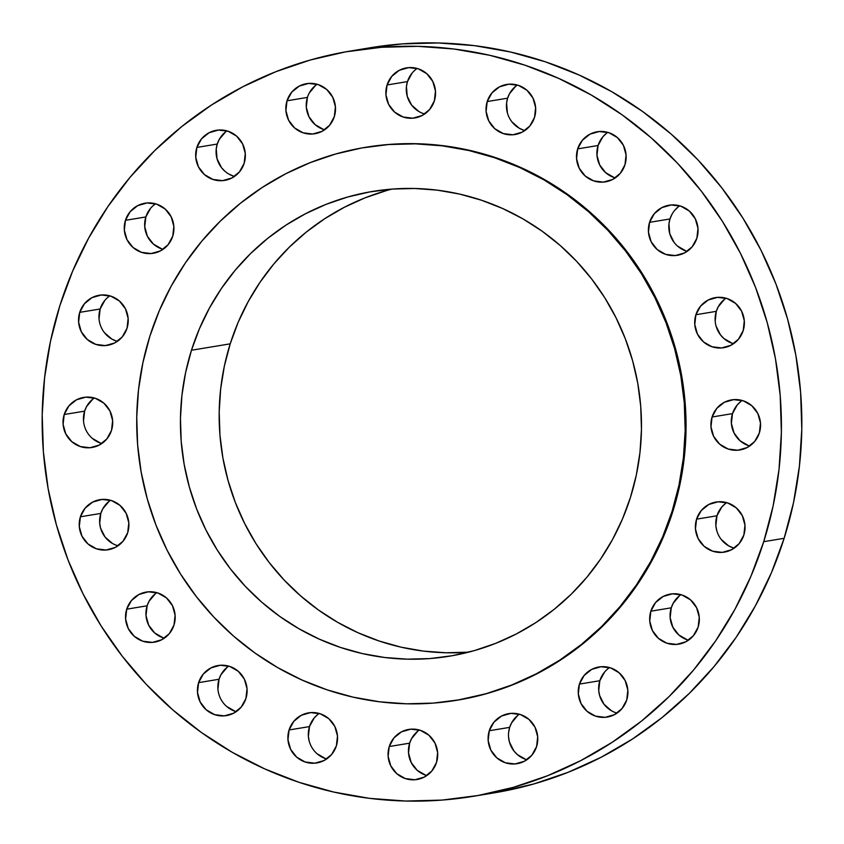 <?xml version="1.0" encoding="UTF-8"?>
<svg xmlns="http://www.w3.org/2000/svg" width="844" height="844" viewBox="0 0 844 844"><rect width="100%" height="100%" fill="white"/><g stroke="black" fill="none" stroke-linecap="round" stroke-linejoin="round"><path stroke-width="1.27" d="M674.177 242.523L669.746 233.682L668.954 223.818L669.988 218.965L649.574 222.331A25.383 24.824 80.6 0 1 669.081 205.219A25.383 24.824 80.6 0 1 696.88 238.198L697.988 228.365L695.319 218.839L689.295 211.042L680.823 206.168L671.191 204.965L661.875 207.624L654.279 213.722L649.574 222.331L648.466 232.163L651.125 241.7L657.159 249.497L665.631 254.36L675.253 255.563L684.579 252.915L692.164 246.807L696.88 238.198A25.383 24.824 80.6 0 1 677.363 255.31A25.383 24.824 80.6 0 1 649.574 222.331L669.988 218.965A25.383 24.824 -99.4 0 0 687.195 251.343M715.195 321.174L716.292 311.352L695.889 314.728A25.383 24.824 80.6 0 1 715.395 297.615A25.383 24.824 80.6 0 1 743.195 330.584L744.303 320.762L741.633 311.225L735.609 303.429L727.138 298.554L717.505 297.362L708.19 300.01L700.594 306.108L695.889 314.728L694.781 324.55L697.439 334.087L703.474 341.883L711.946 346.747L721.567 347.95L730.893 345.301L738.479 339.204L743.195 330.584A25.383 24.824 80.6 0 1 723.677 347.696A25.383 24.824 80.6 0 1 695.889 314.728L716.292 311.352A25.383 24.824 -99.4 0 0 733.51 343.73M748.544 445.653L740.072 440.779L734.037 432.993L731.379 423.456L732.486 413.623L712.083 416.999A25.383 24.824 80.6 0 1 731.59 399.887A25.383 24.824 80.6 0 1 759.378 432.856L760.486 423.034L757.828 413.497L751.804 405.7L743.321 400.837L733.7 399.634L724.374 402.282L716.788 408.38L712.083 416.999L710.975 426.821L713.634 436.359L719.658 444.155L728.129 449.029L737.761 450.232L747.077 447.573L754.673 441.475L759.378 432.856A25.383 24.824 80.6 0 1 739.871 449.968A25.383 24.824 80.6 0 1 712.083 416.999L732.486 413.623A25.383 24.824 -99.4 0 0 749.694 446.012M716.735 530.507L715.86 525.612L716.967 515.779L696.564 519.155A25.383 24.824 80.6 0 1 716.071 502.043A25.383 24.824 80.6 0 1 743.859 535.012L744.967 525.19L742.309 515.652L736.284 507.856L727.802 502.992L718.181 501.79L708.854 504.438L701.269 510.536L696.564 519.155L695.456 528.977L698.115 538.514L704.139 546.311L712.61 551.185L722.242 552.387L731.558 549.729L739.154 543.631L743.859 535.012A25.383 24.824 80.6 0 1 724.352 552.124A25.383 24.824 80.6 0 1 696.564 519.155L716.967 515.779A25.383 24.824 -99.4 0 0 734.174 548.167M687.311 639.847L678.84 634.973L672.816 627.176L670.157 617.639L671.254 607.817L650.851 611.193A25.383 24.824 80.6 0 1 670.358 594.081A25.383 24.824 80.6 0 1 698.157 627.05L699.265 617.228L696.595 607.691L690.571 599.894L682.1 595.031L672.468 593.828L663.152 596.476L655.556 602.574L650.851 611.193L649.743 621.015L652.401 630.552L658.436 638.349L666.908 643.212L676.529 644.415L685.856 641.767L693.441 635.669L698.157 627.05A25.383 24.824 80.6 0 1 678.639 644.162A25.383 24.824 80.6 0 1 650.851 611.193L671.254 607.817A25.383 24.824 -99.4 0 0 688.472 640.195M611.425 710.743L604.03 704.286L599.599 695.445L598.723 690.55L599.831 680.718L579.427 684.094A25.383 24.824 80.6 0 1 598.934 666.982A25.383 24.824 80.6 0 1 626.733 699.95L627.831 690.128L625.172 680.591L619.148 672.795L610.676 667.931L601.044 666.728L591.728 669.376L584.132 675.474L579.427 684.094L578.319 693.916L580.978 703.453L587.002 711.249L595.484 716.123L605.106 717.326L614.432 714.668L622.017 708.57L626.733 699.95A25.383 24.824 80.6 0 1 607.216 717.062A25.383 24.824 80.6 0 1 579.427 684.094L599.831 680.718A25.383 24.824 -99.4 0 0 617.048 713.106M508.658 732.212L509.681 727.359L489.277 730.735A25.383 24.824 80.6 0 1 508.784 713.623A25.383 24.824 80.6 0 1 536.584 746.592L537.691 736.77L535.022 727.233L528.998 719.436L520.526 714.562L510.894 713.37L501.579 716.018L493.983 722.116L489.277 730.735L488.17 740.557L490.828 750.094L496.863 757.891L505.334 762.754L514.956 763.957L524.282 761.309L531.868 755.211L536.584 746.592A25.383 24.824 80.6 0 1 517.066 763.704A25.383 24.824 80.6 0 1 489.277 730.735L509.681 727.359A25.383 24.824 -99.4 0 0 526.899 759.737M425.692 775.193L417.221 770.319L411.197 762.522L408.528 752.985L409.635 743.163L389.232 746.539A25.383 24.824 80.6 0 1 408.739 729.427A25.383 24.824 80.6 0 1 436.527 762.396L437.635 752.574L434.976 743.036L428.952 735.24L420.481 730.376L410.849 729.174L401.533 731.822L393.937 737.92L389.232 746.539L388.124 756.361L390.783 765.898L396.807 773.695L405.278 778.558L414.91 779.761L424.237 777.113L431.822 771.015L436.527 762.396A25.383 24.824 80.6 0 1 417.02 779.508A25.383 24.824 80.6 0 1 389.232 746.539L409.635 743.163A25.383 24.824 -99.4 0 0 426.853 775.541M309.252 741.317L308.377 736.411L309.484 726.589L289.07 729.965A25.383 24.824 80.6 0 1 308.587 712.853A25.383 24.824 80.6 0 1 336.376 745.822L337.484 736L334.825 726.462L328.801 718.666L320.319 713.802L310.697 712.6L301.371 715.248L293.786 721.346L289.07 729.965L287.973 739.787L290.631 749.324L296.655 757.121L305.127 761.984L314.759 763.187L324.075 760.539L331.671 754.441L336.376 745.822A25.383 24.824 80.6 0 1 316.869 762.934A25.383 24.824 80.6 0 1 289.07 729.965L309.484 726.589A25.383 24.824 -99.4 0 0 326.691 758.967M217.921 689.084L219.029 679.262L198.614 682.638A25.383 24.824 80.6 0 1 218.132 665.526A25.383 24.824 80.6 0 1 245.92 698.494L247.028 688.672L244.37 679.135L238.335 671.339L229.863 666.465L220.242 665.262L210.916 667.92L203.33 674.018L198.614 682.638L197.507 692.46L200.176 701.997L206.2 709.793L214.671 714.657L224.304 715.86L233.619 713.212L241.215 707.114L245.92 698.494A25.383 24.824 80.6 0 1 226.414 715.606A25.383 24.824 80.6 0 1 198.614 682.638L219.029 679.262A25.383 24.824 -99.4 0 0 236.236 711.64M163.177 637.832L154.705 632.958L148.681 625.161L146.012 615.635L147.12 605.802L126.716 609.178A25.383 24.824 80.6 0 1 146.223 592.066A25.383 24.824 80.6 0 1 174.012 625.035L175.119 615.213L172.461 605.675L166.437 597.879L157.965 593.015L148.333 591.813L139.017 594.461L131.421 600.559L126.716 609.178L125.608 619L128.267 628.537L134.291 636.334L142.763 641.208L152.395 642.4L161.721 639.752L169.306 633.654L174.012 625.035A25.383 24.824 80.6 0 1 154.505 642.147A25.383 24.824 80.6 0 1 126.716 609.178L147.12 605.802A25.383 24.824 -99.4 0 0 164.337 638.191M112.4 543.43L105.004 536.974L100.573 528.144L99.697 523.238L100.805 513.416L80.402 516.792A25.383 24.824 80.6 0 1 99.909 499.68A25.383 24.824 80.6 0 1 127.708 532.648L128.805 522.826L126.146 513.289L120.122 505.493L111.651 500.629L102.019 499.426L92.703 502.074L85.107 508.172L80.402 516.792L79.294 526.614L81.952 536.151L87.976 543.947L96.459 548.811L106.08 550.014L115.406 547.366L122.992 541.268L127.708 532.648A25.383 24.824 80.6 0 1 108.19 549.76A25.383 24.824 80.6 0 1 80.402 516.792L100.805 513.416A25.383 24.824 -99.4 0 0 118.023 545.794M83.514 420.966L84.622 411.144L64.207 414.509A25.383 24.824 80.6 0 1 83.725 397.397A25.383 24.824 80.6 0 1 111.513 430.377L112.621 420.544L109.963 411.007L103.928 403.221L95.456 398.347L85.824 397.144L76.509 399.803L68.913 405.901L64.207 414.509L63.1 424.342L65.769 433.869L71.793 441.665L80.264 446.539L89.897 447.742L99.212 445.083L106.808 438.986L111.513 430.377A25.383 24.824 80.6 0 1 91.996 447.489A25.383 24.824 80.6 0 1 64.207 414.509L84.622 411.144A25.383 24.824 -99.4 0 0 101.829 443.522M99.033 318.81L100.141 308.988L79.726 312.354A25.383 24.824 80.6 0 1 99.244 295.242A25.383 24.824 80.6 0 1 127.033 328.221L128.14 318.388L125.482 308.851L119.447 301.055L110.975 296.191L101.354 294.989L92.028 297.637L84.442 303.734L79.726 312.354L78.619 322.186L81.288 331.713L87.312 339.51L95.783 344.384L105.416 345.586L114.731 342.928L122.327 336.83L127.033 328.221A25.383 24.824 80.6 0 1 107.515 345.333A25.383 24.824 80.6 0 1 79.726 312.354L100.141 308.988A25.383 24.824 -99.4 0 0 117.348 341.366M161.9 248.969L153.429 244.106L147.405 236.309L144.735 226.772L145.843 216.95L125.439 220.326A25.383 24.824 80.6 0 1 144.946 203.214A25.383 24.824 80.6 0 1 172.746 236.183L173.843 226.361L171.184 216.824L165.16 209.027L156.689 204.153L147.056 202.961L137.741 205.609L130.145 211.707L125.439 220.326L124.332 230.148L126.99 239.685L133.014 247.482L141.497 252.345L151.118 253.548L160.444 250.9L168.03 244.802L172.746 236.183A25.383 24.824 80.6 0 1 153.228 253.295A25.383 24.824 80.6 0 1 125.439 220.326L145.843 216.95A25.383 24.824 -99.4 0 0 163.061 249.328M224.852 171.205L221.466 167.608L217.035 158.767L216.243 148.903L217.267 144.05L196.863 147.415A25.383 24.824 80.6 0 1 216.37 130.303A25.383 24.824 80.6 0 1 244.169 163.282L245.277 153.45L242.608 143.913L236.584 136.116L228.112 131.253L218.48 130.05L209.164 132.698L201.568 138.806L196.863 147.415L195.755 157.248L198.414 166.774L204.448 174.571L212.92 179.445L222.542 180.648L231.868 177.989L239.453 171.891L244.169 163.282A25.383 24.824 80.6 0 1 224.652 180.394A25.383 24.824 80.6 0 1 196.863 147.415L217.267 144.05A25.383 24.824 -99.4 0 0 234.484 176.428M323.474 129.438L315.002 124.564L308.978 116.767L306.309 107.23L307.416 97.408L287.013 100.784A25.383 24.824 80.6 0 1 306.52 83.672A25.383 24.824 80.6 0 1 334.319 116.641L335.416 106.819L332.758 97.282L326.733 89.485L318.262 84.611L308.63 83.419L299.314 86.067L291.718 92.165L287.013 100.784L285.905 110.606L288.564 120.143L294.588 127.94L303.07 132.803L312.691 134.006L322.018 131.358L329.603 125.26L334.319 116.641A25.383 24.824 80.6 0 1 314.801 133.753A25.383 24.824 80.6 0 1 287.013 100.784L307.416 97.408A25.383 24.824 -99.4 0 0 324.634 129.786M419.057 111.619L411.661 105.162L407.23 96.321L406.439 86.457L407.473 81.604L387.058 84.98A25.383 24.824 80.6 0 1 406.576 67.868A25.383 24.824 80.6 0 1 434.365 100.837L435.472 91.015L432.803 81.478L426.779 73.681L418.307 68.807L408.675 67.615L399.36 70.263L391.764 76.361L387.058 84.98L385.951 94.802L388.609 104.34L394.644 112.136L403.115 116.999L412.737 118.202L422.063 115.554L429.649 109.456L434.365 100.837A25.383 24.824 80.6 0 1 414.847 117.949A25.383 24.824 80.6 0 1 387.058 84.98L407.473 81.604A25.383 24.824 -99.4 0 0 424.68 113.982M614.137 177.535L605.665 172.661L599.63 164.865L596.972 155.328L598.079 145.506L577.665 148.882A25.383 24.824 80.6 0 1 597.183 131.769A25.383 24.824 80.6 0 1 624.971 164.738L626.079 154.916L623.421 145.379L617.386 137.583L608.914 132.719L599.293 131.516L589.967 134.164L582.381 140.262L577.665 148.882L576.558 158.704L579.227 168.241L585.251 176.037L593.722 180.911L603.354 182.104L612.67 179.455L620.266 173.358L624.971 164.738A25.383 24.824 80.6 0 1 605.464 181.85A25.383 24.824 80.6 0 1 577.665 148.882L598.079 145.506A25.383 24.824 -99.4 0 0 615.287 177.884M507.392 112.896L506.59 103.031L507.624 98.178L487.21 101.554A25.383 24.824 80.6 0 1 506.727 84.442A25.383 24.824 80.6 0 1 534.516 117.411L535.623 107.589L532.965 98.052L526.93 90.255L518.459 85.381L508.837 84.189L499.511 86.837L491.925 92.935L487.21 101.554L486.102 111.376L488.771 120.914L494.795 128.71L503.267 133.574L512.899 134.776L522.214 132.128L529.81 126.03L534.516 117.411A25.383 24.824 80.6 0 1 515.009 134.523A25.383 24.824 80.6 0 1 487.21 101.554L507.624 98.178A25.383 24.824 -99.4 0 0 524.831 130.556M456.657 700.288L457.49 700.151A280.208 274.089 -99.4 0 0 672.911 511.232L672.077 511.369A280.208 274.089 80.6 0 1 456.657 700.288A280.208 274.089 80.6 0 1 149.852 336.281L159.326 310.634L171.227 286.063L185.437 262.832L201.821 241.152L220.221 221.223L240.456 203.246L262.326 187.4L285.641 173.822L310.149 162.66L335.638 154.009L361.844 147.953L388.525 144.556L415.427 143.849L442.288 145.843L468.842 150.506L494.837 157.807L520.031 167.671L544.169 179.994L567.02 194.679L588.374 211.559L608.018 230.486L625.763 251.28L641.451 273.73L654.902 297.626L666.011 322.735L674.662 348.825L680.781 375.633L684.294 402.904L685.18 430.377L683.418 457.786L679.04 484.867L672.077 511.369L672.911 511.232A280.208 274.089 -99.4 0 0 366.096 147.225L365.262 147.362A280.208 274.089 80.6 0 1 672.077 511.369L662.593 537.016L650.692 561.576L636.481 584.818L620.097 606.498L601.709 626.427L581.474 644.405L559.593 660.251L536.288 673.828L511.77 684.99L486.292 693.641L460.075 699.697L433.394 703.094L406.491 703.801L379.642 701.807L353.087 697.144L327.092 689.843L301.899 679.979L277.76 667.646L254.899 652.971L233.545 636.091L213.901 617.164L196.156 596.37L180.479 573.92L167.017 550.024L155.908 524.915L147.257 498.825L141.148 472.018L137.625 444.746L136.749 417.274L138.5 389.865L142.889 362.783L149.852 336.281A280.208 274.089 80.6 0 1 365.262 147.362M392.059 189.077A235.539 230.391 -99.4 0 0 230.212 343.835L191.472 350.239A235.539 230.391 80.6 0 1 372.552 191.44A235.539 230.391 80.6 0 1 630.447 497.411A235.539 230.391 80.6 0 1 449.377 656.21A235.539 230.391 80.6 0 1 191.472 350.239L230.212 343.835A235.539 230.391 -99.4 0 0 468.599 652.169L445.948 652.76L423.371 651.093L401.048 647.169L379.199 641.029L358.025 632.736L337.727 622.376L318.515 610.043L300.569 595.843L284.059 579.933L269.141 562.463L255.954 543.589L244.644 523.502L235.307 502.391L228.038 480.468L222.89 457.933L219.936 435.008L219.197 411.914L220.674 388.873L224.356 366.106L230.212 343.835L238.177 322.271L248.189 301.624L260.131 282.096L273.899 263.866L289.365 247.113L306.372 232.005L324.761 218.68L344.352 207.276L364.956 197.886L386.383 190.617M473.389 796.303L493.803 792.927A377.679 369.419 -99.4 0 0 784.139 538.303L763.725 541.679L784.139 538.303A377.679 369.419 -99.4 0 0 370.611 47.697L350.197 51.073A377.679 369.419 80.6 0 1 763.725 541.679A377.679 369.419 80.6 0 1 473.389 796.303A377.679 369.419 80.6 0 1 59.861 305.697A377.679 369.419 80.6 0 1 350.197 51.073M59.861 305.697L72.637 271.124L88.683 238.019L107.832 206.696L129.913 177.472L154.705 150.612L181.977 126.389L211.464 105.025L242.882 86.732L275.914 71.677L310.265 60.019L345.597 51.864L381.562 47.285L417.812 46.336L454.009 49.015L489.805 55.303L524.841 65.146L558.791 78.439L591.327 95.055L622.134 114.837L650.914 137.593L677.394 163.103L701.311 191.124L722.443 221.381L740.589 253.59L755.559 287.435L767.228 322.598L775.467 358.732L780.204 395.488L781.386 432.518L779.023 469.464L773.115 505.967L763.725 541.679L750.949 576.252L734.913 609.357L715.754 640.68L693.673 669.904L668.881 696.764L641.609 720.987L612.122 742.351L580.714 760.644L547.672 775.699L513.321 787.357L477.999 795.512L442.034 800.091L405.774 801.04L369.577 798.361L333.791 792.073L298.744 782.23L264.794 768.937L232.258 752.32L201.452 732.539L172.672 709.783L146.191 684.273L122.275 656.252L101.143 625.995L83.007 593.786L68.026 559.941L56.369 524.778L48.129 488.644L43.392 451.888L42.2 414.858L44.574 377.912L50.471 341.409L59.861 305.697M498.403 792.136L533.735 783.981L568.086 772.323L601.118 757.268L632.536 738.975L662.023 717.611L689.295 693.388L714.087 666.528L736.168 637.304L755.317 605.981L771.363 572.876L784.139 538.303L793.529 502.591L799.426 466.088L801.8 429.142L800.608 392.112L795.871 355.356L787.631 319.222L775.974 284.059L760.993 250.214L742.857 218.005L721.726 187.748L697.809 159.727L671.328 134.217L642.548 111.461L611.742 91.68L579.206 75.063L545.256 61.77L510.209 51.927L474.423 45.639L438.226 42.96L401.966 43.909L370.421 47.728M679.663 205.809A25.383 24.824 -99.4 0 0 669.988 218.965L671.919 214.418M674.694 210.346L678.186 206.907M686.035 250.984L677.563 246.121M725.977 298.206A25.383 24.824 -99.4 0 0 716.292 311.352L718.233 306.805L724.5 299.303M732.349 343.371L723.878 338.507L720.491 334.91L716.06 326.069M742.171 400.478A25.383 24.824 -99.4 0 0 732.486 413.623L737.192 405.014L740.694 401.575M726.652 502.634A25.383 24.824 -99.4 0 0 716.967 515.779L721.673 507.17L725.175 503.731M733.025 547.809L728.551 545.804L721.166 539.348M680.939 594.672A25.383 24.824 -99.4 0 0 671.254 607.817L673.196 603.27L679.462 595.769M609.516 667.572A25.383 24.824 -99.4 0 0 599.831 680.718L604.547 672.109M519.366 714.214A25.383 24.824 -99.4 0 0 509.681 727.359L511.622 722.812L517.889 715.311M525.738 759.389L517.266 754.515L513.88 750.917L509.449 742.087L508.584 737.181M419.32 730.018A25.383 24.824 -99.4 0 0 409.635 743.163L411.577 738.616L417.843 731.115M319.169 713.444A25.383 24.824 -99.4 0 0 309.484 726.589L314.19 717.97L317.692 714.541M325.541 758.619L317.07 753.745M228.713 666.116A25.383 24.824 -99.4 0 0 219.029 679.262L220.959 674.715L227.236 667.214M235.086 711.281L226.614 706.417M156.805 592.657A25.383 24.824 -99.4 0 0 147.12 605.802L149.061 601.255L155.328 593.754M110.49 500.27A25.383 24.824 -99.4 0 0 100.805 513.416L102.746 508.869L109.013 501.368M94.306 397.988A25.383 24.824 -99.4 0 0 84.622 411.144L86.552 406.586L92.829 399.085M100.679 443.163L92.196 438.3M109.825 295.833A25.383 24.824 -99.4 0 0 100.141 308.988L104.846 300.369M116.198 341.008L111.725 339.003L104.329 332.547M155.528 203.805A25.383 24.824 -99.4 0 0 145.843 216.95L150.559 208.331M226.952 130.894A25.383 24.824 -99.4 0 0 217.267 144.05L219.208 139.492L225.475 131.991M233.324 176.069L228.861 174.064M309.358 92.861L315.624 85.36M417.147 68.459A25.383 24.824 -99.4 0 0 407.473 81.604L412.178 72.985M607.764 132.36A25.383 24.824 -99.4 0 0 598.079 145.506L602.785 136.886L606.287 133.457M517.309 85.033A25.383 24.824 -99.4 0 0 507.624 98.178L509.554 93.631L515.832 86.13M523.681 130.198L519.208 128.193L511.812 121.736M191.472 350.239L185.627 372.51L181.935 395.277L180.458 418.318L181.207 441.412L184.161 464.337L189.299 486.872L196.568 508.795L205.904 529.905L217.225 549.993L230.401 568.867L245.319 586.337L261.83 602.247L279.786 616.447L298.998 628.78L319.285 639.14L340.459 647.432L362.308 653.572L384.632 657.487L407.209 659.164L429.818 658.573L452.247 655.714L474.286 650.629L495.702 643.36L516.306 633.971L535.898 622.566L554.286 609.241L571.293 594.134L586.759 577.38L600.527 559.15L612.48 539.622L622.482 518.976L630.447 497.411L636.302 475.14L639.984 452.373L641.461 429.332L640.723 406.238L637.769 383.313L632.631 360.778L625.351 338.855L616.014 317.745L604.705 297.658L591.528 278.784L576.61 261.313L560.089 245.393L542.143 231.203L522.932 218.87L502.644 208.51L481.47 200.218L459.611 194.078L437.287 190.153L414.721 188.486L392.101 189.077L369.672 191.936L347.644 197.021L326.227 204.29L305.612 213.68L286.021 225.084L267.632 238.409L250.626 253.517L235.159 270.27L221.392 288.5L209.449 308.028L199.448 328.675L191.472 350.239M457.342 700.172L487.125 693.504L512.603 684.853L537.122 673.691L560.427 660.114L582.307 644.267L602.542 626.29L620.931 606.361L637.315 584.681L651.526 561.439L663.426 536.879L672.911 511.232L679.874 484.73L684.252 457.648L686.014 430.24L685.128 402.767L681.614 375.496L675.495 348.688L666.844 322.598L655.735 297.489L642.284 273.593L626.596 251.143L608.851 230.349L589.207 211.422L567.854 194.542L545.002 179.856L520.864 167.534L495.671 157.67L469.675 150.369L443.121 145.706L416.261 143.712L389.358 144.419L365.958 147.246M317.101 84.263A25.383 24.824 -99.4 0 0 307.416 97.408"/></g></svg>
